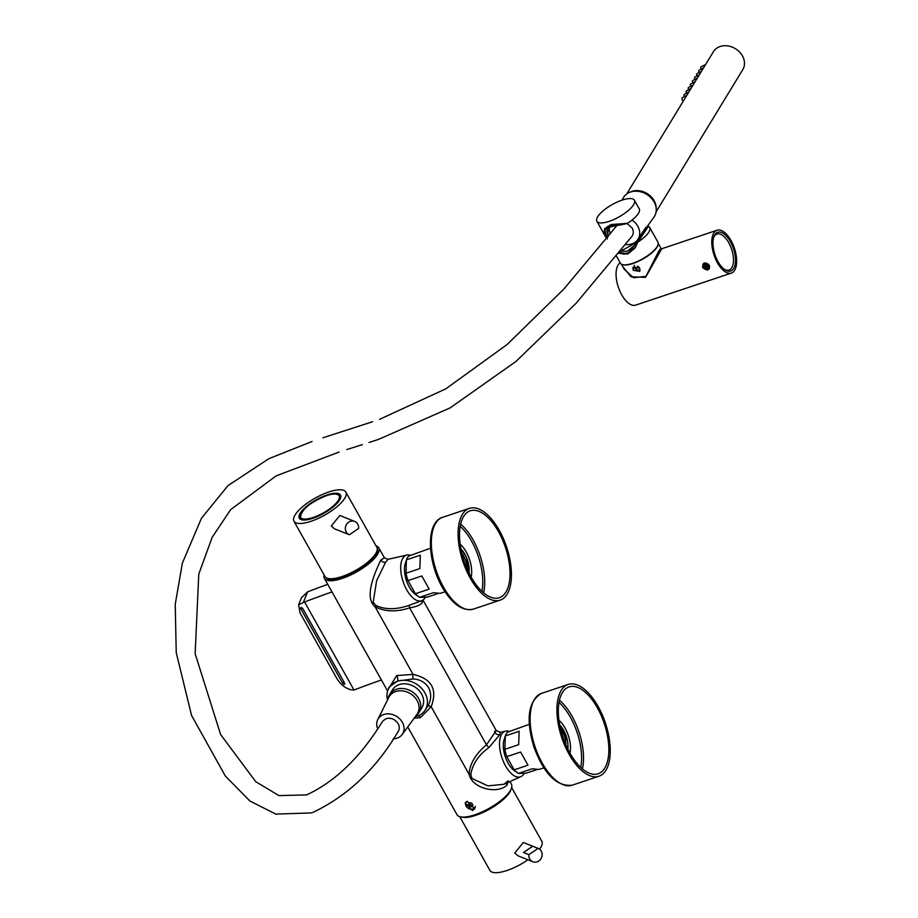 <?xml version="1.0" encoding="UTF-8"?>
<svg xmlns="http://www.w3.org/2000/svg" width="918" height="918" viewBox="0 0 918 918"><rect width="100%" height="100%" fill="white"/><g stroke="black" fill="none" stroke-linecap="round" stroke-linejoin="round"><path stroke-width="1.38" d="M467.273 801.322L465.139 802.94L472.449 810.537L474.686 808.758L467.273 801.322M324.123 574.966A31.189 10.201 -29.3 0 0 324.364 578.329A31.189 10.201 -29.3 0 0 342.196 578.432A31.189 10.201 -29.3 0 0 369.461 563.17A31.189 10.201 -29.3 0 0 378.767 547.805A31.189 10.201 -29.3 0 0 376.024 545.831M388.268 689.234L396.702 675.556L413.054 674.42C431.655 678.528 437.702 689.292 431.173 706.711L420.329 717.669L414.133 718.243M410.702 555.401A24.029 11.418 71.5 0 0 406.835 555.046L387.935 559.349L385.594 562.264L376.644 580.624L373.156 602.403L376.231 605.639C385.526 609.793 396.473 609.69 409.049 605.352L409.612 607.842C396.622 612.168 385.124 611.824 375.118 606.809C363.482 597.285 375.278 572.04 380.775 560.026L384.412 557.857L378.767 547.805M507.941 782.469L507.034 785.028C497.774 794.552 472.013 788.677 469.121 774.322C469.706 763.891 475.49 754.057 486.471 744.808L494.951 732.472C496.764 730.12 496.581 729.89 494.412 731.784M509.949 781.562L511.406 784.156A31.189 10.201 150.7 0 1 502.089 799.532A31.189 10.201 150.7 0 1 474.836 814.794A31.189 10.201 150.7 0 1 457.003 814.691L407.753 726.93M381.406 679.986A408.361 133.626 -29.3 0 0 353.992 690.026L352.925 690.026C346.729 689.28 341.473 685.62 337.158 679.022L300.014 612.834L298.625 604.801L301.471 597.744L307.61 591.846A432.022 141.361 150.7 0 1 327.726 584.318M406.835 555.046A24.029 11.418 71.5 0 0 406.72 589.815A24.029 11.418 71.5 0 0 422.073 600.567A24.029 11.418 71.5 0 0 425.275 597.389M415.223 716.763A21.229 17.339 -148.6 0 0 424.07 711.565A21.229 17.339 -148.6 0 0 424.908 692.838A21.229 17.339 -148.6 0 0 405.504 680.387A21.229 17.339 -148.6 0 0 388.096 689.647A21.229 17.339 -148.6 0 0 387.534 699.895M424.472 711.071L428.029 705.931C431.334 699.631 431.529 693.56 428.603 687.72C425.149 682.189 419.916 679.274 412.905 678.976L397.505 681.03L389.186 687.043M509.513 731.497A24.029 11.418 71.5 0 0 505.646 731.13A24.029 11.418 71.5 0 0 505.543 765.899A24.029 11.418 71.5 0 0 520.885 776.651A24.029 11.418 71.5 0 0 524.086 773.472M505.646 731.13L500.241 732.357L499.771 734.698L488.892 747.619C478.737 754.814 472.724 763.684 470.831 774.23L471.967 778.487L487.928 785.865L503.925 784.27L508.228 780.782M424.988 710.475L424.07 711.565M409.049 605.352L422.073 600.567M422.705 600.234L422.165 602.77C420.513 605.077 416.324 606.764 409.612 607.842L486.471 744.808L488.892 747.619M353.992 690.026L304.581 601.99A408.361 133.626 150.7 0 1 332.006 591.938M298.625 604.801L304.581 601.99M300.966 609.024L342.414 682.877A1.79 0.838 -129.9 0 0 344.594 684.266A1.79 0.838 -129.9 0 0 344.468 682.9L303.02 609.036A1.79 0.838 -129.9 0 0 300.84 607.659A1.79 0.838 -129.9 0 0 300.966 609.024L302.171 608.014M415.98 715.742A17.212 14.057 -148.6 0 0 419.056 712.391L421.901 707.721A17.212 14.057 -148.6 0 0 419.79 691.357A17.212 14.057 -148.6 0 0 402.589 683.876A17.212 14.057 -148.6 0 0 392.514 689.82L389.668 694.478A17.212 14.057 -148.6 0 0 388.107 698.759M419.056 712.391A17.212 14.057 -148.6 0 0 416.944 696.028A17.212 14.057 -148.6 0 0 399.755 688.546A17.212 14.057 -148.6 0 0 389.668 694.478M504.866 749.306L505.325 735.903L519.14 731.279L518.681 744.67L504.866 749.306A22.95 10.901 71.5 0 0 505.669 752.99A22.95 10.901 71.5 0 0 506.793 756.673L520.609 752.049L527.988 765.21L514.172 769.835A22.95 10.901 71.5 0 0 517.488 772.841A22.95 10.901 71.5 0 0 518.406 773.426L532.222 768.802L539.05 769.445L543.881 767.827M536.846 769.64L526.244 773.185L518.406 773.426M505.164 736.397L504.062 739.793A19.358 9.203 71.5 0 0 504.441 753.942A19.358 9.203 71.5 0 0 514.413 770.684L517.488 772.841M514.172 769.835L506.793 756.673M529.307 724.313L507.631 732.128A22.95 10.901 71.5 0 0 505.325 735.903M518.681 744.67L519.14 731.279M527.988 765.21L520.609 752.049M466.631 801.586A5.095 4.154 -148.6 0 0 467.021 807.22A5.095 4.154 -148.6 0 0 473.183 808.884A5.095 4.154 -148.6 0 0 475.317 806.429M475.203 807.507A5.382 4.395 31.4 0 1 473.424 808.976A5.382 4.395 31.4 0 1 467.296 807.61A5.382 4.395 31.4 0 1 465.954 802.022M468.846 803.48L470.119 805.453L472.483 805.729L472.908 805.063M469.465 806.52L468.18 804.524L469.27 802.802L471.634 803.078L472.919 805.075L471.841 806.796L469.465 806.52L470.119 805.453M471.841 806.796L472.483 805.729M559.705 724.945A17.27 8.205 -108.5 0 1 566.268 736.236A17.27 8.205 -108.5 0 1 567.772 749.019M605.49 723.304A48.402 23.007 -108.5 0 1 598.949 776.226A48.402 23.007 -108.5 0 1 561.678 737.372A48.402 23.007 -108.5 0 1 568.208 684.438A48.402 23.007 -108.5 0 1 605.49 723.304M558.959 720.297A21.871 10.396 -108.5 0 1 568.357 735.57A21.871 10.396 -108.5 0 1 569.975 753.185M562.849 737.005A45.82 21.78 -108.5 0 1 569.034 686.894A45.82 21.78 -108.5 0 1 604.319 723.671A45.82 21.78 -108.5 0 1 598.134 773.782A45.82 21.78 -108.5 0 1 562.849 737.005M430.496 548.23L408.82 556.033A22.95 10.901 71.5 0 0 406.513 559.819L420.329 555.195L419.87 568.586L406.054 573.222A22.95 10.901 71.5 0 0 407.971 580.589L421.798 575.965L429.176 589.126L415.361 593.751A22.95 10.901 71.5 0 0 417.461 595.816A22.95 10.901 71.5 0 0 418.677 596.757A22.95 10.901 71.5 0 0 419.595 597.343L433.411 592.718L440.238 593.361L445.069 591.743M406.054 573.222L406.353 560.313L405.251 563.709A19.358 9.203 71.5 0 0 414.58 593.808A19.358 9.203 71.5 0 0 415.602 594.6L418.677 596.757M415.361 593.751L407.971 580.589M438.035 593.556L427.432 597.102L419.595 597.343M419.87 568.586L420.329 555.195M429.176 589.126L421.798 575.965M460.893 548.861A17.27 8.205 -108.5 0 1 463.854 552.533A17.27 8.205 -108.5 0 1 468.949 572.935M496.558 525.853A48.402 23.007 -108.5 0 1 500.138 600.142A48.402 23.007 -108.5 0 1 472.977 582.655A48.402 23.007 -108.5 0 1 469.396 508.354A48.402 23.007 -108.5 0 1 496.558 525.853M460.147 544.213A21.871 10.396 -108.5 0 1 464.967 549.836A21.871 10.396 -108.5 0 1 471.152 577.089M473.608 581.14A45.82 21.78 -108.5 0 1 470.211 510.81A45.82 21.78 -108.5 0 1 495.927 527.368A45.82 21.78 -108.5 0 1 499.323 597.698A45.82 21.78 -108.5 0 1 473.608 581.14M338.306 500.367A22.124 7.241 -29.3 0 0 326.487 495.64A22.124 7.241 -29.3 0 0 301.391 512.726A22.124 7.241 -29.3 0 0 313.199 517.454A22.124 7.241 -29.3 0 0 338.306 500.367M510.397 790.421A29.399 9.616 150.7 0 1 489.569 808.987A29.399 9.616 150.7 0 1 462.867 817.089M326.005 577.594A29.399 9.616 -29.3 0 0 327.026 578.627A29.399 9.616 -29.3 0 0 358.135 570.388A29.399 9.616 -29.3 0 0 377.275 548.826M532.83 861.738A7.172 6.552 -68.2 0 1 529.743 858.984A7.172 6.552 -68.2 0 1 528.894 854.658L538.109 848.393A7.172 6.552 -68.2 0 1 538.155 848.416A7.172 6.552 -68.2 0 1 541.241 851.158A7.172 6.552 -68.2 0 1 540.438 859.466A7.172 6.552 -68.2 0 1 532.83 861.738L517.993 855.805L514.791 853.017L523.317 842.483L531.878 845.903M538.109 848.393L532.692 846.235L523.49 852.501L528.894 854.658M459.746 816.653L489.914 870.413A29.755 9.742 -29.3 0 0 492.002 872.1A29.755 9.742 -29.3 0 0 527.93 859.776M539.554 849.207A29.755 9.742 -29.3 0 0 541.815 841.29L511.647 787.529M461.352 816.986A29.755 9.742 -29.3 0 0 489.627 809.091A29.755 9.742 -29.3 0 0 511.096 789.067M523.49 852.501L532.692 846.235M300.92 519.554A23.661 7.746 -29.3 0 0 301.85 519.84A23.661 7.746 -29.3 0 0 328.782 510.236A3.58 1.17 -29.3 0 0 328.885 510.167A23.661 7.746 -29.3 0 0 340.567 498.107A23.661 7.746 -29.3 0 0 332.614 493.528A23.661 7.746 -29.3 0 0 310.961 503.064A23.661 7.746 -29.3 0 0 300.92 519.554M300.025 516.008L300.22 518.452L302.309 519.921M349.333 534.735L334.496 528.814L331.283 526.014L339.821 515.491L354.646 521.424A7.172 6.552 -68.2 0 1 357.745 524.167A7.172 6.552 -68.2 0 1 358.582 528.493L349.379 534.758A7.172 6.552 -68.2 0 1 349.333 534.735A7.172 6.552 -68.2 0 1 346.235 531.992A7.172 6.552 -68.2 0 1 347.038 523.685A7.172 6.552 -68.2 0 1 354.646 521.424M349.276 534.712L343.206 532.291M343.768 490.384A29.755 9.742 150.7 0 1 345.845 492.071A29.755 9.742 150.7 0 1 327.967 513.185A29.755 9.742 150.7 0 1 296.021 522.881A29.755 9.742 150.7 0 1 293.944 521.194A29.755 9.742 150.7 0 1 311.833 500.092A29.755 9.742 150.7 0 1 343.768 490.384M345.845 492.071L376.85 547.323A29.755 9.742 150.7 0 1 358.972 568.426A29.755 9.742 150.7 0 1 327.026 578.133A29.755 9.742 150.7 0 1 324.949 576.447L293.944 521.194M340.406 498.554L340.234 495.995L338.249 494.561M683.52 100.555A1.572 0.746 -108.5 0 1 683.233 100.762A1.572 0.746 -108.5 0 1 682.166 99.718A1.572 0.746 -108.5 0 1 682.063 97.951A1.572 0.746 -108.5 0 1 682.235 97.778A1.572 0.746 -108.5 0 1 682.464 97.744M684.426 96.631A1.572 0.746 -108.5 0 1 684.151 94.508A1.572 0.746 -108.5 0 1 684.335 94.336A1.572 0.746 -108.5 0 1 684.564 94.302M686.526 93.188A1.572 0.746 -108.5 0 1 686.251 91.077A1.572 0.746 -108.5 0 1 686.423 90.893A1.572 0.746 -108.5 0 1 686.653 90.859M688.626 89.746A1.572 0.746 -108.5 0 1 688.339 87.635A1.572 0.746 -108.5 0 1 688.523 87.462A1.572 0.746 -108.5 0 1 688.752 87.417M690.715 86.303A1.572 0.746 -108.5 0 1 690.439 84.192A1.572 0.746 -108.5 0 1 690.611 84.02A1.572 0.746 -108.5 0 1 690.852 83.986M692.815 82.872A1.572 0.746 -108.5 0 1 692.539 80.75A1.572 0.746 -108.5 0 1 692.711 80.577A1.572 0.746 -108.5 0 1 692.941 80.543M694.915 79.43A1.572 0.746 -108.5 0 1 694.628 77.319A1.572 0.746 -108.5 0 1 694.811 77.146A1.572 0.746 -108.5 0 1 695.041 77.101M697.003 75.987A1.572 0.746 -108.5 0 1 696.728 73.876A1.572 0.746 -108.5 0 1 696.9 73.704A1.572 0.746 -108.5 0 1 697.141 73.669M699.103 72.556A1.572 0.746 -108.5 0 1 698.827 70.434A1.572 0.746 -108.5 0 1 699 70.261A1.572 0.746 -108.5 0 1 699.229 70.227M701.191 69.114A1.572 0.746 -108.5 0 1 700.916 66.991A1.572 0.746 -108.5 0 1 701.1 66.819A1.572 0.746 -108.5 0 1 701.329 66.784M629.45 192.447A17.212 14.057 31.4 0 1 654.167 200.755A17.212 14.057 31.4 0 1 656.209 208.753M626.696 194.019L713.389 51.741A17.212 14.057 31.4 0 1 727.722 45.9A17.212 14.057 31.4 0 1 742.444 55.883A17.212 14.057 31.4 0 1 742.777 69.642L656.083 211.932M709.442 265.463C709.866 270.512 707.617 271.258 702.706 267.712C702.557 262.238 704.795 261.481 709.442 265.463L708.799 265.256M640.144 270.271L639.353 270.684L634.372 268.308L634.189 265.336M639.743 268.09L639.743 271.372L633.156 270.294L633.007 267.264L639.743 268.09M639.318 267.494L637.264 266.151M621.36 264.154L624.194 269.215L633.535 277.787L645.962 276.307L659.009 250.683L661.086 248.514L658.252 243.454M717.05 230.234A22.583 10.741 -108.5 0 1 731.003 240.516A22.583 10.741 -108.5 0 1 731.394 273.071A22.583 10.741 -108.5 0 1 717.44 262.777A22.583 10.741 -108.5 0 1 717.05 230.234L661.717 248.767L645.561 277.362L631.045 276.811L622.771 266.679M730.361 241.583A20.437 9.719 -108.5 0 1 735.1 264.625A20.437 9.719 -108.5 0 1 724.715 269.628A20.437 9.719 -108.5 0 1 718.083 261.722A20.437 9.719 -108.5 0 1 713.791 237.016A20.437 9.719 -108.5 0 1 730.361 241.583M724.084 269.158A19.003 9.031 71.5 0 0 729.064 270.064A19.003 9.031 71.5 0 0 728.731 242.685A19.003 9.031 71.5 0 0 716.992 234.033A19.003 9.031 71.5 0 0 713.561 237.762M731.394 273.071L635.681 305.12A22.583 10.741 -108.5 0 1 621.727 294.839A22.583 10.741 -108.5 0 1 620.201 262.835M622.461 264.613A21.148 6.919 -29.3 0 0 640.316 260.379A21.148 6.919 -29.3 0 0 657.024 247.137A21.148 6.919 -29.3 0 0 658.068 244.636M609.173 221.341A21.516 7.034 150.7 0 1 596.872 221.261A21.516 7.034 150.7 0 1 603.298 210.658A21.516 7.034 150.7 0 1 622.094 200.135A21.516 7.034 150.7 0 1 634.395 200.204A21.516 7.034 150.7 0 1 627.969 210.807A21.516 7.034 150.7 0 1 609.173 221.341M618.698 253.288L627.545 254.079L634.9 248.204L637.884 242.065A21.516 7.034 -29.3 0 0 649.715 227.503L657.931 242.157A21.516 7.034 150.7 0 1 651.516 252.76A21.516 7.034 150.7 0 1 632.72 263.294A21.516 7.034 150.7 0 1 620.419 263.214L616.437 256.122M634.395 200.204L639.238 208.834A21.516 7.034 150.7 0 1 627.407 223.395L610.963 224.52L604.388 229.064L606.591 238.554L596.872 221.261M637.884 242.065L648.372 226.356A21.516 7.034 -29.3 0 1 649.715 227.503M704.576 264.441A2.72 2.226 -148.6 0 0 707.571 268.733A2.72 2.226 -148.6 0 0 704.576 264.441M709.235 268.022A3.442 2.811 31.4 0 1 708.18 268.951A3.442 2.811 31.4 0 1 703.44 267.23M703.349 264.441A3.442 2.811 31.4 0 1 704.404 263.523A3.442 2.811 31.4 0 1 709.224 265.394M706.906 265.118L704.944 264.958L704.106 266.427L705.242 268.056L707.216 268.217L708.042 266.748L706.906 265.118M705.001 264.958L706.114 266.645L708.007 266.805M706.114 266.645L705.242 268.056M704.967 265.015L704.106 266.427M635.726 246.919L629.025 253.081L626.317 253.368L628.543 252.622L637.138 242.49L647.729 226.689L645.985 227.251L635.508 242.868M629.025 253.081L635.566 247.183M626.558 253.884L619.076 252.806M606.809 238.278L604.71 228.536M614.544 224.623L606.787 229.213L608.072 236.672M620.476 251.05L627.235 251.257L633.73 246.047M619.283 252.553L626.317 253.368M646.364 227.102L635.704 242.96L620.201 251.394M607.647 237.211L608.29 227.285L625.078 224.003M627.04 223.292L610.47 225.139C603.677 227.836 602.633 232.438 607.36 238.921M635.704 242.96L637.608 242.398L635.704 242.96M625.055 223.992L626.845 223.212M646.1 227.171L635.692 242.627M627.143 223.212L625.032 224.038C614.234 223.935 608.152 225.667 606.787 229.213L606.798 229.19M638.526 238.347A15.985 13.059 -148.6 0 0 637.815 226.253A15.985 13.059 -148.6 0 0 632.043 220.068M609.322 226.7A15.985 13.059 -148.6 0 0 610.401 233.7M646.983 226.826L653.926 217.199A18.142 14.814 -148.6 0 0 654.086 201.914A18.142 14.814 -148.6 0 0 638.021 191.323A18.142 14.814 -148.6 0 0 623.001 198.357L622.094 200.135M393.214 738.806A14.344 11.716 -148.6 0 0 402.199 734.48A14.344 11.716 -148.6 0 0 402.371 722.328A14.344 11.716 -148.6 0 0 389.622 713.94A14.344 11.716 -148.6 0 0 377.768 719.597A14.344 11.716 -148.6 0 0 377.608 728.582M402.199 734.48L416.887 714.502A16.49 13.472 -148.6 0 0 417.093 700.526A16.49 13.472 -148.6 0 0 402.428 690.887A16.49 13.472 -148.6 0 0 388.784 697.382L377.768 719.597M312.51 812.591C347.417 796.135 375.978 769.1 398.171 731.497A9.318 7.688 33.7 0 0 398.183 723.728C395.107 719.219 391.079 717.52 386.099 718.645L382.588 721.261C360.602 757.075 335.265 781.62 306.578 794.908L278.9 795.608L255.732 781.666L220.63 734.549L195.155 653.719L198.781 574.071L212.173 537.328L230.625 509.662L276.134 475.868L339.144 452.046M618.158 224.061L563.824 289.09L507.057 344.56L445.873 388.807L379.582 419.331M369.047 442.499L378.503 439.401L450.164 407.867L515.95 361.462L576.148 303.238L631.882 236.385A9.318 7.803 -142.6 0 0 632.261 228.123L626.891 223.43M625.571 244.555A15.985 13.059 -148.6 0 0 637.081 240.482M560.646 729.328A13.483 6.403 -108.5 0 1 563.939 735.1A13.483 6.403 -108.5 0 1 565.878 744.957M559.659 724.681L567.714 741.56L568.07 749.616M461.834 553.244A13.483 6.403 -108.5 0 1 462.006 553.462A13.483 6.403 -108.5 0 1 467.067 568.873M460.847 548.597L466.413 557.1L469.431 573.876M412.905 678.976A4.303 0.723 -85.2 0 1 413.054 674.42L375.118 606.809L376.231 605.639M470.831 774.23L469.121 774.322L431.173 706.711A4.303 0.907 -152.7 0 0 428.029 705.931M380.775 560.026A3.947 3.224 -148.6 0 0 385.594 562.264M397.505 681.03A4.303 2.043 71.5 0 0 396.702 675.556M418.413 715.73A4.303 2.043 -108.5 0 1 420.329 717.669M506.575 783.077A3.947 3.224 -148.6 0 0 507.034 785.028M307.61 591.846L303.514 601.979M421.718 600.728A3.947 3.224 -148.6 0 0 422.165 602.77M499.771 734.698A3.947 3.224 31.4 0 1 494.951 732.472M343.802 681.718L342.414 682.877M580.738 767.402A44.466 21.137 71.5 0 0 577.204 732.748A44.466 21.137 71.5 0 0 558.982 702.454M559.429 700.239A45.82 21.78 -108.5 0 1 579.017 732.151A45.82 21.78 -108.5 0 1 582.425 768.917M598.949 776.226L572.178 785.2A48.402 23.007 -108.5 0 1 534.896 746.345A48.402 23.007 -108.5 0 1 541.436 693.411L568.208 684.438M481.927 591.318A44.466 21.137 71.5 0 0 469.098 537.041A44.466 21.137 71.5 0 0 460.17 526.37M460.618 524.155A45.82 21.78 -108.5 0 1 470.624 535.848A45.82 21.78 -108.5 0 1 483.614 592.833M500.138 600.142L473.367 609.116A48.402 23.007 -108.5 0 1 446.205 591.617A48.402 23.007 -108.5 0 1 442.614 517.327L469.396 508.354M338.444 501.733A22.663 7.413 -29.3 0 0 339.924 496.03A22.663 7.413 -29.3 0 0 337.858 494.584M300.243 515.686A22.663 7.413 -29.3 0 0 300.404 518.2A22.663 7.413 -29.3 0 0 306.061 519.909M310.961 503.064L312.154 502.766M660.834 249.696A0.711 0.666 36.1 0 1 659.916 249.317M626.569 223.522L625.204 223.969M619.019 252.875L623.425 254.114L626.661 253.896L628.979 253.116L628.543 252.622M388.096 689.647L389.186 687.031M324.364 578.329L387.603 691.024M387.935 559.349L384.412 557.857M422.98 600.051L496.19 730.487L500.241 732.357M520.885 776.651L503.925 784.27M572.178 785.2C556.71 786.818 543.926 773.989 533.828 746.713C525.67 719.092 528.206 701.318 541.436 693.411M473.367 609.116C463.613 611.319 454.135 605.467 444.92 591.525C427.616 565.901 424.575 522.491 442.614 517.327M340.567 497.177L339.924 496.03C336.55 493.299 332.086 493.161 326.533 495.628C309.355 502.674 300.656 510.201 300.404 518.2L301.047 519.347M532.52 846.166L538.155 848.416M701.1 66.819L705.644 64.444M699 70.261L703.555 67.886M696.9 73.704L701.455 71.317M694.811 77.146L699.355 74.76M692.711 80.577L697.267 78.202M690.611 84.02L695.167 81.633M688.523 87.462L693.067 85.076M686.423 90.893L690.979 88.518M684.335 94.336L688.879 91.961M682.235 97.778L686.79 95.392M634.407 266.163L636.862 270.535M661.086 248.514L661.717 248.767M648.188 226.872L646.031 227.194M604.698 228.559L604.136 232.024L606.764 238.324M362.312 444.645L346.843 449.556M312.097 441.466L268.871 458.679L228.008 485.588L201.432 518.303L182.361 563.136L175.223 604.4L176.233 652.652L191.541 715.397L225.358 776.054L249.96 801.047L275.859 814.117L311.512 812.912M372.651 421.706L322.872 437.794"/></g></svg>
